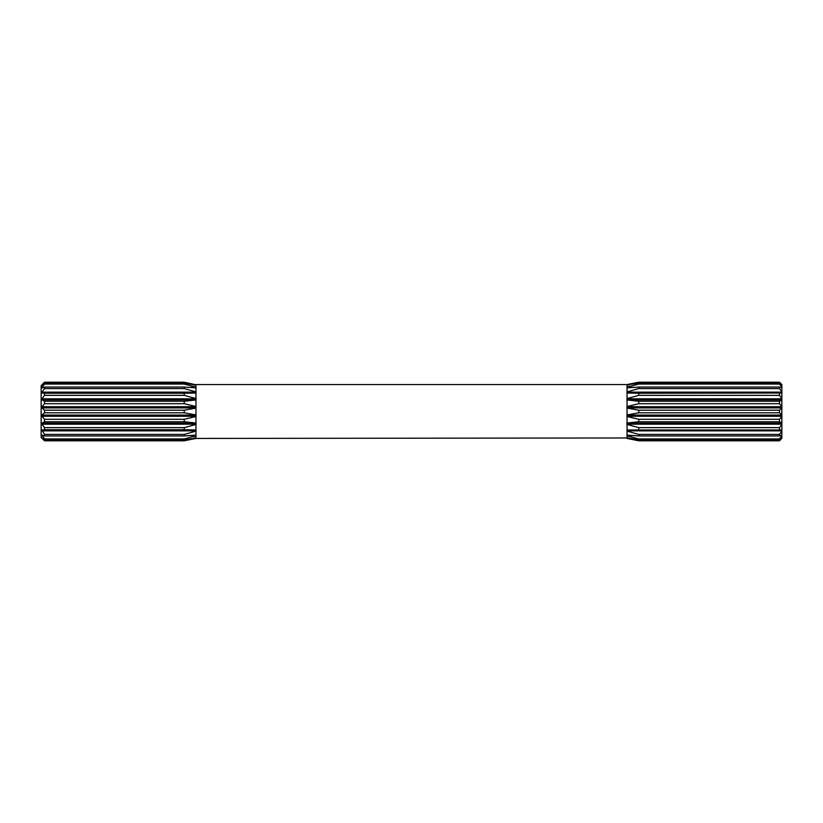 <?xml version="1.0" encoding="UTF-8"?>
<svg xmlns="http://www.w3.org/2000/svg" width="823" height="823" viewBox="0 0 823 823"><rect width="100%" height="100%" fill="white"/><g stroke="black" fill="none" stroke-linecap="round" stroke-linejoin="round"><path stroke-width="1.23" d="M781.85 406.511L779.494 403.702L638.761 403.702L626.972 406.511L626.972 408.064L638.761 410.193L779.494 410.193L781.85 408.064L781.85 384.567L779.494 382.211L638.761 382.211L626.972 384.783L638.761 383.271L779.494 383.271L781.85 385.03M781.85 408.064L781.85 414.936L779.494 412.807L638.761 412.807L638.761 410.193M779.494 412.807L779.494 410.193M781.85 414.936L781.85 437.97L779.494 439.729L638.761 439.729L627.044 437.97L195.956 438.433L184.239 440.789L44.514 440.789L184.239 440.758L196.028 438.217L184.239 439.729L44.514 439.729L41.994 437.836L44.514 440.758L41.15 437.425L41.15 385.576L44.514 382.211L41.994 385.164L44.514 383.271L184.239 383.271L196.028 385.03L184.239 382.211L44.514 382.211L184.239 382.211L195.956 384.783M184.239 439.729L184.239 438.926L196.028 435.851L195.956 435.13L184.239 435.943L184.239 434.41L196.028 431.098L196.028 429.976L184.239 429.75L184.239 427.641L196.028 424.421L196.028 423.022L184.239 421.777L184.239 419.298L196.028 416.489L196.028 414.936L184.239 412.807L44.514 412.807L44.514 410.193L184.239 410.193L196.028 408.064L196.028 406.511L184.239 403.702L184.239 401.223L196.028 399.978L196.028 398.579L184.239 395.359L184.239 393.25L196.028 393.024L196.028 391.902L184.239 388.59L184.239 387.057L195.956 387.87L196.028 387.149L184.239 384.074L184.239 383.271M184.239 403.702L44.514 403.702L41.994 406.716L41.994 407.91L44.514 410.193M44.514 403.702L44.514 401.223L184.239 401.223M184.239 395.359L44.514 395.359L41.994 398.816L41.994 399.885L44.514 401.223M44.514 395.359L44.514 393.25L184.239 393.25M184.239 388.59L44.514 388.59L41.994 392.149L41.994 393.003L44.514 393.25M44.514 388.59L44.514 387.057L184.239 387.057M184.239 384.074L44.514 384.074L41.994 387.386L41.994 387.931L44.514 387.057M44.514 384.074L44.514 383.271M184.239 412.807L184.239 410.193M781.85 398.579L779.494 395.359L638.761 395.359L626.972 398.579L626.972 399.978L638.761 401.223L779.494 401.223L781.85 399.978M781.85 391.902L779.494 388.59L638.761 388.59L626.972 391.902L626.972 393.024L638.761 393.25L781.85 393.024M781.85 387.149L779.494 384.074L638.761 384.074L626.972 387.149L627.044 387.87L638.761 387.057L779.494 387.057L781.85 387.87M781.85 435.13L779.494 435.943L638.761 435.943L626.972 435.13L626.972 435.851L638.761 438.926L779.494 438.926L781.85 435.851M781.85 429.976L626.972 429.976L626.972 431.098L638.761 434.41L779.494 434.41L781.85 431.098M781.85 423.022L779.494 421.777L638.761 421.777L626.972 423.022L626.972 424.421L638.761 427.641L779.494 427.641L781.85 424.421M638.761 412.807L626.972 414.936L626.972 416.489L638.761 419.298L779.494 419.298L781.85 416.489M184.239 421.777L44.514 421.777L44.514 419.298L184.239 419.298M184.239 429.75L44.514 429.75L44.514 427.641L184.239 427.641M184.239 435.943L44.514 435.943L44.514 434.41L184.239 434.41M44.514 439.729L44.514 438.926L184.239 438.926M44.514 435.943L41.994 435.069L44.514 438.926M44.514 429.75L41.994 429.997L44.514 434.41M44.514 421.777L41.994 423.115L41.994 424.184L44.514 427.641M44.514 412.807L41.994 415.09L41.994 416.284L44.514 419.298M781.85 437.97L779.494 440.789L781.85 438.217M781.85 384.783L779.494 382.242L638.761 382.211L627.044 384.567L195.956 384.567M779.494 440.789L638.761 440.789L779.494 440.758M779.494 439.729L779.494 438.926M779.494 435.943L779.494 434.41M779.494 429.75L779.494 427.641M779.494 421.777L779.494 419.298M779.494 403.702L779.494 401.223M779.494 395.359L779.494 393.25M779.494 388.59L779.494 387.057M779.494 384.074L779.494 383.271M627.044 438.433L638.761 440.789L627.044 438.217M638.761 439.729L638.761 438.926M638.761 435.943L638.761 434.41M638.761 429.75L638.761 427.641M638.761 421.777L638.761 419.298M638.761 403.702L638.761 401.223M638.761 395.359L638.761 393.25M638.761 388.59L638.761 387.057M638.761 384.074L638.761 383.271M626.972 385.03L629.122 384.979M626.972 387.386L636.107 387.386M780.461 387.386L781.85 387.386M626.972 393.003L781.85 393.003M626.972 392.149L781.85 392.149M626.972 399.885L781.85 399.885M626.972 398.816L781.85 398.816M626.972 407.91L781.85 407.91M626.972 406.716L781.85 406.716M626.972 416.284L781.85 416.284M626.972 415.09L781.85 415.09M626.972 424.184L781.85 424.184M626.972 423.115L781.85 423.115M626.972 430.851L781.85 430.851M626.972 429.997L781.85 429.997M626.972 435.614L636.117 435.614M780.461 435.614L781.85 435.614M626.972 437.97L629.122 438.021M196.028 437.97L193.878 438.021M196.028 435.614L186.893 435.614M43.547 435.614L41.994 435.614M196.028 430.851L41.994 430.851M196.028 429.997L41.994 429.997M196.028 424.184L41.994 424.184M196.028 423.115L41.994 423.115M196.028 416.284L41.994 416.284M196.028 415.09L41.994 415.09M196.028 407.91L41.994 407.91M196.028 406.716L41.994 406.716M196.028 399.885L41.994 399.885M196.028 398.816L41.994 398.816M196.028 393.003L41.994 393.003M196.028 392.149L41.994 392.149M196.028 387.386L186.883 387.386M43.547 387.386L41.994 387.386M196.028 385.03L193.878 384.979M627.044 414.936L627.044 408.064M195.956 414.936L195.956 408.064M195.956 387.149L195.956 385.03M195.956 391.902L195.956 387.87M195.956 398.579L195.956 393.024M195.956 406.511L195.956 399.978M627.044 406.511L627.044 399.978M627.044 398.579L627.044 393.024M627.044 391.902L627.044 387.87M627.044 387.149L627.044 385.03M627.044 437.97L627.044 435.851M627.044 435.13L627.044 431.098M627.044 429.976L627.044 424.421M627.044 423.022L627.044 416.489M195.956 423.022L195.956 416.489M195.956 429.976L195.956 424.421M195.956 435.13L195.956 431.098M195.956 437.97L195.956 435.851"/></g></svg>

